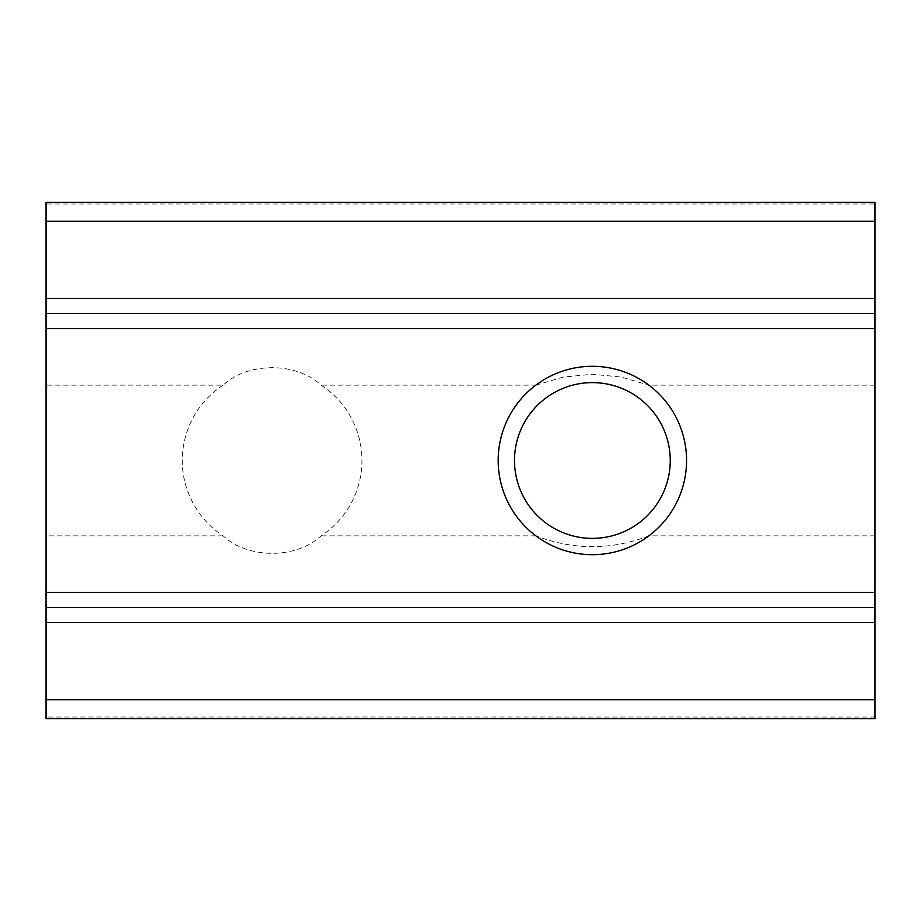 <?xml version="1.0" encoding="UTF-8"?>
<svg xmlns="http://www.w3.org/2000/svg" width="921" height="921" viewBox="0 0 921 921"><rect width="100%" height="100%" fill="white"/><g stroke="black" fill="none" stroke-linecap="round" stroke-linejoin="round"><path stroke-width="0.69" stroke-dasharray="4.61 3.45" d="M223.17 385.151A89.855 89.855 0 0 0 223.17 535.849C247.668 559.093 296.47 559.139 321.061 535.849A89.855 89.855 0 0 0 321.061 385.151C296.562 361.907 247.749 361.861 223.17 385.151L46.05 385.151L46.05 202.413M535.849 385.151L563.272 377.08L592.376 374.26L621.307 377.057L648.891 385.151A94.195 94.195 0 0 1 648.891 535.849C611.348 550.286 573.668 550.286 535.849 535.849A94.195 94.195 0 0 1 535.849 385.151L321.061 385.151M874.95 718.587L874.95 203.978L46.05 203.978M874.95 385.151L648.891 385.151M223.17 535.849L46.05 535.849L46.05 385.151M874.95 203.978L874.95 202.413M46.05 718.587L46.05 535.849M874.95 717.022L46.05 717.022M535.849 535.849L321.061 535.849M874.95 535.849L648.891 535.849M592.376 382.618A77.882 77.882 0 0 1 659.816 499.435A77.882 77.882 0 0 1 524.924 499.435A77.882 77.882 0 0 1 592.376 382.618"/><path stroke-width="1.38" d="M874.95 592.376L874.95 202.413L46.05 202.413L46.05 607.446L874.95 607.446L874.95 592.376L46.05 592.376M46.05 699.753L46.05 718.587L874.95 718.587L874.95 699.753L46.05 699.753L46.05 607.446M874.95 607.446L874.95 699.753M592.376 382.618A77.882 77.882 0 0 1 659.816 499.435A77.882 77.882 0 0 1 524.924 499.435A77.882 77.882 0 0 1 592.376 382.618M592.376 366.305A94.195 94.195 0 0 1 673.942 507.598A94.195 94.195 0 0 1 510.798 507.598A94.195 94.195 0 0 1 592.376 366.305M874.95 313.554L46.05 313.554M874.95 221.247L46.05 221.247M874.95 622.515L46.05 622.515M874.95 328.624L46.05 328.624M874.95 298.485L46.05 298.485"/></g></svg>
